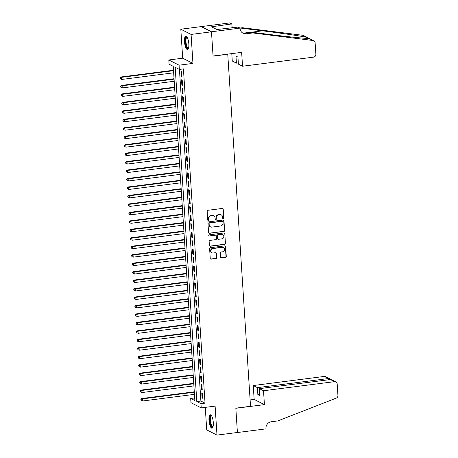 <?xml version="1.0" encoding="UTF-8"?>
<svg xmlns="http://www.w3.org/2000/svg" width="458" height="458" viewBox="0 0 458 458"><rect width="100%" height="100%" fill="white"/><g stroke="black" fill="none" stroke-linecap="round" stroke-linejoin="round"><path stroke-width="0.69" d="M223.269 218.649A0.595 0.555 116.9 0 0 223.79 217.997L223.223 209.174A0.847 0.79 116.9 0 0 222.365 208.442L207.938 210.291A0.847 0.79 116.9 0 0 207.188 211.224L207.76 220.052A0.595 0.555 116.9 0 0 208.361 220.561A0.595 0.555 116.9 0 0 208.882 219.909L208.808 218.764A2.714 2.53 116.9 0 1 211.201 215.775L212.403 215.626A2.714 2.53 116.9 0 1 215.14 217.951L215.214 219.096A0.595 0.555 116.9 0 0 215.815 219.605A0.595 0.555 116.9 0 0 216.336 218.953L216.262 217.808A2.714 2.53 116.9 0 1 218.655 214.825L219.857 214.67A2.714 2.53 116.9 0 1 222.594 217L222.668 218.14A0.595 0.555 116.9 0 0 223.269 218.649M222.834 218.506A0.595 0.555 116.9 0 0 223.515 217.859L222.943 209.031A0.847 0.79 116.9 0 0 222.657 208.464M207.926 220.418A0.595 0.555 116.9 0 0 208.608 219.766L208.533 218.621L208.808 218.764M215.38 219.462A0.595 0.555 116.9 0 0 216.061 218.809L215.987 217.67L216.262 217.808M213.308 422.591A6.738 2.05 -97.3 0 0 210.291 414.805A6.738 2.05 -97.3 0 0 208.98 420.392A6.738 2.05 -97.3 0 0 212.002 428.178A6.738 2.05 -97.3 0 0 213.308 422.591M188.822 43.922A6.738 2.05 -97.3 0 0 185.799 36.136A6.738 2.05 -97.3 0 0 184.494 41.724A6.738 2.05 -97.3 0 0 187.511 49.51A6.738 2.05 -97.3 0 0 188.822 43.922M220.624 257.115A0.847 0.79 116.9 0 0 221.477 257.843L225.525 257.327A0.847 0.79 116.9 0 0 226.275 256.394L225.639 246.593A0.847 0.79 116.9 0 0 224.786 245.86L210.359 247.709A0.847 0.79 116.9 0 0 209.609 248.642L210.245 258.444A0.847 0.79 116.9 0 0 211.098 259.171L215.987 258.547A0.847 0.79 116.9 0 0 216.737 257.614L216.462 253.417A0.847 0.79 116.9 0 0 215.609 252.69L213.188 252.999A2.267 2.118 116.9 0 1 210.943 250.423A2.267 2.118 116.9 0 1 212.896 248.557L222.399 247.343A2.267 2.118 116.9 0 1 224.638 249.919A2.267 2.118 116.9 0 1 222.685 251.786L221.1 251.986A0.847 0.79 116.9 0 0 220.355 252.919L220.624 257.115M200.959 403.664L201.228 407.895L190.969 402.685L190.694 398.454L194.856 400.567L173.239 66.318L169.076 64.206L168.807 59.975L179.067 65.191L179.341 69.421L175.179 67.303L196.797 401.551L200.959 403.664L205.041 403.143L183.423 68.895L179.341 69.421M240.072 28.115L211.487 31.774L213.056 56.013L241.641 52.355L242.54 66.233L313.587 57.136A2.593 2.416 116.9 0 0 315.871 54.284L315.121 42.737A2.593 2.416 116.9 0 0 313.1 40.51L252.736 32.936L246.204 33.772A6.051 5.645 -63.1 0 1 243.078 33.239A6.051 5.645 -63.1 0 1 240.101 28.579L240.072 28.115L238.063 27.091L216.874 29.524L211.522 26.804L231.822 23.919L229.807 22.9L201.228 26.604L211.493 31.814L213.067 56.145L227.763 54.262L250.526 406.275L235.83 408.158L237.404 432.484L216.989 435.1L215.111 406.12L201.228 407.895M211.493 31.814L191.078 34.43L180.813 29.215L182.69 58.2L168.807 59.975M182.69 58.2L192.95 63.41L191.078 34.43M192.95 63.41L179.067 65.191M223.859 231.496A0.847 0.79 116.9 0 0 224.603 230.563L223.973 220.762A0.847 0.79 116.9 0 0 223.115 220.029L208.688 221.878A0.847 0.79 116.9 0 0 207.938 222.811L208.573 232.612A0.847 0.79 116.9 0 0 209.426 233.34L223.578 231.353A0.847 0.79 116.9 0 0 224.328 230.42L223.693 220.619A0.847 0.79 116.9 0 0 223.407 220.052M224.804 233.677L225.439 243.479A0.847 0.79 116.9 0 1 224.689 244.412L210.262 246.255A0.847 0.79 116.9 0 1 209.409 245.528L209.134 241.332A0.847 0.79 116.9 0 1 209.884 240.398L215.735 239.654A0.847 0.79 116.9 0 0 216.485 238.721L216.302 235.933A0.847 0.79 116.9 0 0 215.449 235.206L209.358 235.99A0.595 0.555 116.9 0 1 208.768 235.315A0.595 0.555 116.9 0 1 209.283 234.822L223.951 232.945A0.847 0.79 116.9 0 1 224.804 233.677L225.439 243.479M205.27 407.38L206.724 429.885L216.989 435.1M201.228 26.604L180.813 29.215M181.986 76.761L181.66 71.683L180.967 71.328L181.294 76.406L181.986 76.761M182.536 85.222L182.21 80.144L181.511 79.795L181.843 84.867L182.536 85.222M183.085 93.684L182.753 88.606L182.061 88.257L182.387 93.329L183.085 93.684M183.629 102.145L183.303 97.067L182.61 96.718L182.937 101.796L183.629 102.145M184.179 110.607L183.847 105.529L183.154 105.18L183.486 110.258L184.179 110.607M184.723 119.069L184.397 113.99L183.704 113.641L184.03 118.719L184.723 119.069M185.272 127.53L184.94 122.452L184.248 122.103L184.58 127.181L185.272 127.53M185.816 135.992L185.49 130.914L184.797 130.564L185.124 135.642L185.816 135.992M186.366 144.453L186.04 139.381L185.347 139.026L185.673 144.104L186.366 144.453M186.916 152.915L186.583 147.842L185.891 147.487L186.217 152.566L186.916 152.915M187.459 161.376L187.133 156.304L186.44 155.949L186.767 161.027L187.459 161.376M188.009 169.844L187.677 164.766L186.984 164.411L187.316 169.489L188.009 169.844M188.553 178.305L188.227 173.227L187.534 172.872L187.86 177.95L188.553 178.305M189.102 186.767L188.776 181.689L188.078 181.334L188.41 186.412L189.102 186.767M189.646 195.228L189.32 190.15L188.627 189.795L188.954 194.873L189.646 195.228M190.196 203.69L189.87 198.612L189.177 198.257L189.503 203.335L190.196 203.69M190.746 212.151L190.414 207.073L189.721 206.718L190.053 211.796L190.746 212.151M191.289 220.613L190.963 215.535L190.27 215.186L190.597 220.258L191.289 220.613M191.839 229.074L191.507 223.996L190.814 223.647L191.146 228.719L191.839 229.074M192.383 237.536L192.057 232.458L191.364 232.109L191.69 237.181L192.383 237.536M192.933 245.998L192.606 240.919L191.913 240.57L192.24 245.648L192.933 245.998M193.482 254.459L193.15 249.381L192.457 249.032L192.784 254.11L193.482 254.459M194.026 262.921L193.7 257.843L193.007 257.493L193.333 262.571L194.026 262.921M194.576 271.382L194.244 266.304L193.551 265.955L193.883 271.033L194.576 271.382M195.119 279.844L194.793 274.766L194.1 274.416L194.427 279.495L195.119 279.844M195.669 288.305L195.343 283.233L194.644 282.878L194.976 287.956L195.669 288.305M196.213 296.767L195.887 291.694L195.194 291.34L195.52 296.418L196.213 296.767M196.763 305.234L196.436 300.156L195.743 299.801L196.07 304.879L196.763 305.234M197.312 313.696L196.98 308.618L196.287 308.263L196.619 313.341L197.312 313.696M197.856 322.157L197.53 317.079L196.837 316.724L197.163 321.802L197.856 322.157M198.406 330.619L198.074 325.541L197.381 325.186L197.713 330.264L198.406 330.619M198.949 339.08L198.623 334.002L197.93 333.647L198.257 338.725L198.949 339.08M199.499 347.542L199.173 342.464L198.474 342.109L198.806 347.187L199.499 347.542M200.049 356.003L199.717 350.925L199.024 350.576L199.35 355.648L200.049 356.003M200.593 364.465L200.266 359.387L199.574 359.038L199.9 364.11L200.593 364.465M201.142 372.926L200.81 367.848L200.117 367.499L200.449 372.572L201.142 372.926M201.686 381.388L201.36 376.31L200.667 375.961L200.993 381.039L201.686 381.388M202.236 389.85L201.909 384.772L201.211 384.422L201.543 389.5L202.236 389.85M179.433 69.41L200.879 401.031L205.041 403.143M201.76 392.884L202.087 397.962L202.779 398.311L202.453 393.233L201.76 392.884M194.684 397.939L190.694 398.454M200.879 401.031L196.797 401.551M181.294 76.406L181.958 76.32M181.843 84.867L182.507 84.787M182.387 93.329L183.057 93.249M182.937 101.796L183.601 101.71M183.486 110.258L184.15 110.172M184.03 118.719L184.694 118.633M184.58 127.181L185.244 127.095M185.124 135.642L185.788 135.557M185.673 144.104L186.337 144.018M186.217 152.566L186.887 152.48M186.767 161.027L187.431 160.941M187.316 169.489L187.98 169.403M187.86 177.95L188.524 177.864M188.41 186.412L189.074 186.326M188.954 194.873L189.623 194.787M189.503 203.335L190.167 203.249M190.053 211.796L190.717 211.71M190.597 220.258L191.261 220.178M191.146 228.719L191.81 228.639M191.69 237.181L192.354 237.101M192.24 245.648L192.904 245.562M192.784 254.11L193.453 254.024M193.333 262.571L193.997 262.486M193.883 271.033L194.547 270.947M194.427 279.495L195.091 279.409M194.976 287.956L195.64 287.87M195.52 296.418L196.19 296.332M196.07 304.879L196.734 304.793M196.619 313.341L197.284 313.255M197.163 321.802L197.827 321.716M197.713 330.264L198.377 330.178M198.257 338.725L198.921 338.639M198.806 347.187L199.47 347.101M199.35 355.648L200.02 355.563M199.9 364.11L200.564 364.03M200.449 372.572L201.114 372.491M200.993 381.039L201.657 380.953M201.543 389.5L202.207 389.415M202.087 397.962L202.757 397.876M221.26 214.905L220.985 214.768A2.714 2.53 116.9 0 0 219.582 214.527L219.857 214.67M215.987 217.67A2.714 2.53 116.9 0 1 218.38 214.682L219.582 214.527M213.806 215.861L213.531 215.718A2.714 2.53 116.9 0 0 212.128 215.483L212.403 215.626M208.533 218.621A2.714 2.53 116.9 0 1 210.926 215.638L212.128 215.483M208.859 233.179A0.847 0.79 116.9 0 0 209.151 233.202L223.578 231.353M222.909 221.815A0.595 0.555 116.9 0 0 222.307 221.306L209.644 222.926A0.595 0.555 116.9 0 0 209.123 223.584L209.197 224.786A2.714 2.53 116.9 0 0 211.934 227.116L220.59 226.006A2.714 2.53 116.9 0 0 222.983 223.023L222.909 221.815M222.617 221.357L222.336 221.22A0.595 0.555 116.9 0 0 222.033 221.168L222.307 221.306M210.537 226.876L210.256 226.739A2.714 2.53 116.9 0 1 208.922 224.643L208.842 223.441A0.595 0.555 116.9 0 1 209.369 222.788L222.033 221.168M209.695 246.095A0.847 0.79 116.9 0 0 209.987 246.118L224.414 244.269A0.847 0.79 116.9 0 0 225.164 243.335M215.884 235.28L215.609 235.143A0.847 0.79 116.9 0 0 215.174 235.069L209.358 235.99M221.809 238.876A2.267 2.118 116.9 0 0 222.691 234.628A2.267 2.118 116.9 0 0 221.523 234.433L218.174 234.857A0.847 0.79 116.9 0 0 217.424 235.79L217.607 238.572A0.847 0.79 116.9 0 0 218.46 239.305L221.809 238.876M222.691 234.628L222.416 234.49A2.267 2.118 116.9 0 0 221.243 234.29L221.523 234.433M218.025 239.231L217.745 239.087A0.847 0.79 116.9 0 1 217.327 238.435L217.149 235.652A0.847 0.79 116.9 0 1 217.899 234.719L221.243 234.29M224.529 233.534A0.847 0.79 116.9 0 0 224.243 232.967M223.567 247.538L223.292 247.4A2.267 2.118 116.9 0 0 222.119 247.2L222.399 247.343M212.014 252.805L211.733 252.661A2.267 2.118 116.9 0 1 212.621 248.413L222.119 247.2M210.531 259.01A0.847 0.79 116.9 0 0 210.823 259.033L215.712 258.404A0.847 0.79 116.9 0 0 216.457 257.47L216.187 253.28A0.847 0.79 116.9 0 0 215.901 252.707M220.911 257.682A0.847 0.79 116.9 0 0 221.203 257.699L225.25 257.184A0.847 0.79 116.9 0 0 226 256.251L225.365 246.45A0.847 0.79 116.9 0 0 225.078 245.883M173.496 70.251L120.883 76.99L121.576 77.339L121.713 79.457L173.656 72.805M173.525 70.692L121.576 77.339L120.07 77.866L120.402 78.85L120.345 78.003M121.713 79.457L120.402 78.85M120.07 77.866L120.883 76.99M188.49 48.256A5.834 1.775 82.7 0 1 185.874 44.77A5.834 1.775 82.7 0 1 185.524 38.919A5.834 1.775 82.7 0 1 187.064 37.104M187.202 37.338A5.399 1.643 -97.3 0 0 187.03 37.327A5.399 1.643 -97.3 0 0 186.389 44.569A5.399 1.643 -97.3 0 0 188.404 48.044A5.399 1.643 -97.3 0 0 188.564 47.993M186.183 36.199A6.698 2.038 -97.3 0 0 185.662 45.073A6.698 2.038 -97.3 0 0 187.866 49.349M212.976 426.93A5.834 1.775 82.7 0 1 210.359 423.444A5.834 1.775 82.7 0 1 210.01 417.587A5.834 1.775 82.7 0 1 211.55 415.772M211.688 416.007A5.399 1.643 -97.3 0 0 211.522 416.001A5.399 1.643 -97.3 0 0 210.875 423.238A5.399 1.643 -97.3 0 0 212.89 426.713A5.399 1.643 -97.3 0 0 213.056 426.667M210.669 414.868A6.698 2.038 -97.3 0 0 210.148 423.742A6.698 2.038 -97.3 0 0 212.352 428.024M242.54 66.233L238.389 64.126L237.937 57.107L235.967 56.105L236.42 63.13L238.309 62.883M236.42 63.13L232.275 61.023L231.794 53.615M252.736 32.936L251.213 32.163L269.728 34.487C287.492 36.743 306.059 38.615 309.041 38.449L306.894 37.356C301.083 36.085 280.119 32.999 262.503 30.812L243.988 28.493L240.141 28.986M243.988 28.493L242.471 27.72L239.935 28.047M242.351 32.793A6.051 5.645 -63.1 0 0 244.681 32.999L251.213 32.163M306.894 37.356L302.835 35.295L242.471 27.72M211.487 31.774L201.228 26.558M232.074 27.858L231.822 23.919M302.835 35.295A2.593 2.416 -63.1 0 1 303.585 35.524L308.074 37.802M232.922 27.749A6.051 5.645 -63.1 0 1 231.983 26.432M214.075 28.098L213.972 26.49M263.522 390.748L334.569 381.651L330.424 379.545L259.377 388.642L263.522 390.748L264.421 404.626L235.836 408.284L237.404 432.529L265.989 428.871L265.955 428.402A6.051 5.645 116.9 0 1 271.291 421.749L277.823 420.913L336.229 398.128A2.593 2.416 116.9 0 0 337.93 395.426L337.185 383.878A2.593 2.416 116.9 0 0 334.569 381.651M250.12 399.931L254.156 399.41L264.421 404.626M254.156 399.41L253.257 385.533L257.407 387.64L257.86 394.664L259.829 395.666L259.377 388.642M257.407 387.64L328.455 378.543L324.304 376.436A2.593 2.416 -63.1 0 1 325.644 376.665L329.663 378.709L328.455 378.543L328.535 379.785M253.257 385.533L324.304 376.436M257.86 394.664L259.749 394.424M330.304 379.562L329.663 378.709M335.909 381.88L331.89 379.837L330.424 379.545M174.04 78.713L121.427 85.451L122.12 85.801L122.257 87.919L174.206 81.266M174.069 79.154L122.12 85.801L120.614 86.327L120.946 87.312L120.895 86.465M122.257 87.919L120.946 87.312M120.614 86.327L121.427 85.451M174.59 87.175L121.977 93.913L122.67 94.262L122.807 96.38L174.756 89.728M174.618 87.615L122.67 94.262L121.164 94.789L121.496 95.774L121.439 94.932M122.807 96.38L121.496 95.774M121.164 94.789L121.977 93.913M175.133 95.636L122.526 102.374L123.219 102.724L123.357 104.842L175.299 98.189M175.162 96.077L123.219 102.724L121.713 103.25L122.046 104.235L121.988 103.394M123.357 104.842L122.046 104.235M121.713 103.25L122.526 102.374M175.683 104.098L123.07 110.836L123.763 111.191L123.9 113.303L175.849 106.651M175.712 104.538L123.763 111.191L122.257 111.712L122.589 112.697L122.538 111.855M123.9 113.303L122.589 112.697M122.257 111.712L123.07 110.836M176.227 112.559L123.62 119.298L124.313 119.653L124.45 121.765L176.393 115.113M176.256 113L124.313 119.653L122.807 120.173L123.139 121.164L123.082 120.317M124.45 121.765L123.139 121.164M122.807 120.173L123.62 119.298M176.777 121.026L124.164 127.759L124.857 128.114L124.994 130.227L176.943 123.574M176.805 121.462L124.857 128.114L123.351 128.635L123.683 129.625L123.631 128.778M124.994 130.227L123.683 129.625M123.351 128.635L124.164 127.759M177.326 129.488L124.713 136.221L125.406 136.576L125.544 138.688L177.486 132.036M177.355 129.923L125.406 136.576L123.9 137.097L124.233 138.087L124.175 137.24M125.544 138.688L124.233 138.087M123.9 137.097L124.713 136.221M177.87 137.95L125.257 144.682L125.956 145.037L126.087 147.15L178.036 140.503M177.899 138.385L125.956 145.037L124.444 145.558L124.776 146.549L124.725 145.701M126.087 147.15L124.776 146.549M124.444 145.558L125.257 144.682M178.42 146.411L125.807 153.144L126.5 153.499L126.637 155.611L178.586 148.964M178.448 146.846L126.5 153.499L124.994 154.02L125.326 155.01L125.274 154.163M126.637 155.611L125.326 155.01M124.994 154.02L125.807 153.144M178.964 154.873L126.356 161.605L127.049 161.96L127.187 164.073L179.13 157.426M178.992 155.308L127.049 161.96L125.544 162.481L125.876 163.472L125.818 162.624M127.187 164.073L125.876 163.472M125.544 162.481L126.356 161.605M179.513 163.334L126.9 170.067L127.593 170.422L127.73 172.534L179.679 165.888M179.542 163.769L127.593 170.422L126.087 170.943L126.419 171.933L126.368 171.086M127.73 172.534L126.419 171.933M126.087 170.943L126.9 170.067M180.063 171.796L127.45 178.528L128.143 178.883L128.28 181.002L180.223 174.349M180.086 172.231L128.143 178.883L126.637 179.41L126.969 180.395L126.912 179.547M128.28 181.002L126.969 180.395M126.637 179.41L127.45 178.528M180.607 180.257L127.994 186.996L128.687 187.345L128.824 189.463L180.773 182.811M180.635 180.692L128.687 187.345L127.181 187.872L127.513 188.856L127.461 188.009M128.824 189.463L127.513 188.856M127.181 187.872L127.994 186.996M181.156 188.719L128.543 195.457L129.236 195.806L129.374 197.925L181.322 191.272M181.185 189.154L129.236 195.806L127.73 196.333L128.063 197.318L128.005 196.471M129.374 197.925L128.063 197.318M127.73 196.333L128.543 195.457M181.7 197.18L129.087 203.919L129.786 204.268L129.923 206.386L181.866 199.734M181.729 197.616L129.786 204.268L128.28 204.795L128.612 205.779L128.555 204.932M129.923 206.386L128.612 205.779M128.28 204.795L129.087 203.919M182.25 205.642L129.637 212.38L130.33 212.73L130.467 214.848L182.416 208.195M182.278 206.083L130.33 212.73L128.824 213.256L129.156 214.241L129.104 213.394M130.467 214.848L129.156 214.241M128.824 213.256L129.637 212.38M182.794 214.104L130.186 220.842L130.879 221.191L131.017 223.309L182.96 216.657M182.822 214.544L130.879 221.191L129.374 221.718L129.706 222.703L129.648 221.855M131.017 223.309L129.706 222.703M129.374 221.718L130.186 220.842M183.343 222.565L130.73 229.303L131.423 229.653L131.561 231.771L183.509 225.118M183.372 223.006L131.423 229.653L129.917 230.179L130.249 231.164L130.198 230.322M131.561 231.771L130.249 231.164M129.917 230.179L130.73 229.303M183.893 231.027L131.28 237.765L131.973 238.114L132.11 240.232L184.053 233.58M183.921 231.467L131.973 238.114L130.467 238.641L130.799 239.626L130.742 238.784M132.11 240.232L130.799 239.626M130.467 238.641L131.28 237.765M184.437 239.488L131.824 246.227L132.522 246.581L132.654 248.694L184.603 242.042M184.465 239.929L132.522 246.581L131.011 247.102L131.343 248.087L131.291 247.246M132.654 248.694L131.343 248.087M131.011 247.102L131.824 246.227M184.986 247.95L132.373 254.688L133.066 255.043L133.204 257.156L185.152 250.503M185.015 248.391L133.066 255.043L131.561 255.564L131.893 256.554L131.841 255.707M133.204 257.156L131.893 256.554M131.561 255.564L132.373 254.688M185.53 256.417L132.923 263.15L133.616 263.505L133.753 265.617L185.696 258.965M185.559 256.852L133.616 263.505L132.11 264.026L132.442 265.016L132.385 264.169M133.753 265.617L132.442 265.016M132.11 264.026L132.923 263.15M186.08 264.879L133.467 271.611L134.16 271.966L134.297 274.079L186.246 267.426M186.108 265.314L134.16 271.966L132.654 272.487L132.986 273.478L132.934 272.63M134.297 274.079L132.986 273.478M132.654 272.487L133.467 271.611M186.629 273.34L134.017 280.073L134.709 280.428L134.847 282.54L186.79 275.893M186.652 273.775L134.709 280.428L133.204 280.949L133.536 281.939L133.478 281.092M134.847 282.54L133.536 281.939M133.204 280.949L134.017 280.073M187.173 281.802L134.56 288.534L135.253 288.889L135.391 291.002L187.339 284.355M187.202 282.237L135.253 288.889L133.747 289.41L134.079 290.401L134.028 289.553M135.391 291.002L134.079 290.401M133.747 289.41L134.56 288.534M187.723 290.263L135.11 296.996L135.803 297.351L135.94 299.463L187.889 292.817M187.751 290.698L135.803 297.351L134.297 297.872L134.629 298.862L134.572 298.015M135.94 299.463L134.629 298.862M134.297 297.872L135.11 296.996M188.267 298.725L135.654 305.457L136.352 305.812L136.484 307.925L188.433 301.278M188.295 299.16L136.352 305.812L134.847 306.333L135.179 307.324L135.121 306.476M136.484 307.925L135.179 307.324M134.847 306.333L135.654 305.457M188.816 307.186L136.203 313.919L136.896 314.274L137.034 316.392L188.982 309.74M188.845 307.621L136.896 314.274L135.391 314.801L135.723 315.785L135.671 314.938M137.034 316.392L135.723 315.785M135.391 314.801L136.203 313.919M189.36 315.648L136.753 322.386L137.446 322.735L137.583 324.854L189.526 318.201M189.389 316.083L137.446 322.735L135.94 323.262L136.272 324.247L136.215 323.4M137.583 324.854L136.272 324.247M135.94 323.262L136.753 322.386M189.91 324.109L137.297 330.848L137.99 331.197L138.127 333.315L190.076 326.663M189.938 324.545L137.99 331.197L136.484 331.724L136.816 332.708L136.765 331.861M138.127 333.315L136.816 332.708M136.484 331.724L137.297 330.848M190.459 332.571L137.847 339.309L138.539 339.659L138.677 341.777L190.62 335.124M190.488 333.006L138.539 339.659L137.034 340.185L137.366 341.17L137.308 340.323M138.677 341.777L137.366 341.17M137.034 340.185L137.847 339.309M191.003 341.033L138.39 347.771L139.089 348.12L139.221 350.238L191.169 343.586M191.032 341.473L139.089 348.12L137.577 348.647L137.91 349.631L137.858 348.784M139.221 350.238L137.91 349.631M137.577 348.647L138.39 347.771M191.553 349.494L138.94 356.232L139.633 356.582L139.77 358.7L191.719 352.047M191.581 349.935L139.633 356.582L138.127 357.108L138.459 358.093L138.402 357.246M139.77 358.7L138.459 358.093M138.127 357.108L138.94 356.232M192.097 357.956L139.49 364.694L140.182 365.043L140.32 367.161L192.263 360.509M192.125 358.396L140.182 365.043L138.677 365.57L139.009 366.555L138.951 365.713M140.32 367.161L139.009 366.555M138.677 365.57L139.49 364.694M192.646 366.417L140.034 373.155L140.726 373.505L140.864 375.623L192.812 368.971M192.675 366.858L140.726 373.505L139.221 374.031L139.553 375.016L139.501 374.175M140.864 375.623L139.553 375.016M139.221 374.031L140.034 373.155M193.196 374.879L140.583 381.617L141.276 381.972L141.413 384.085L193.356 377.432M193.219 375.32L141.276 381.972L139.77 382.493L140.102 383.478L140.045 382.636M141.413 384.085L140.102 383.478M139.77 382.493L140.583 381.617M193.74 383.34L141.127 390.079L141.82 390.434L141.957 392.546L193.906 385.894M193.768 383.781L141.82 390.434L140.314 390.955L140.646 391.945L140.595 391.098M141.957 392.546L140.646 391.945M140.314 390.955L141.127 390.079M194.289 391.808L141.677 398.54L142.369 398.895L142.507 401.008L194.455 394.355M194.318 392.243L142.369 398.895L140.864 399.416L141.196 400.406L141.138 399.559M142.507 401.008L141.196 400.406M140.864 399.416L141.677 398.54M244.681 32.999L246.204 33.772M313.1 40.51L309.041 38.449M262.503 30.812L251.597 32.209M313.845 40.739L309.362 38.455"/></g></svg>
